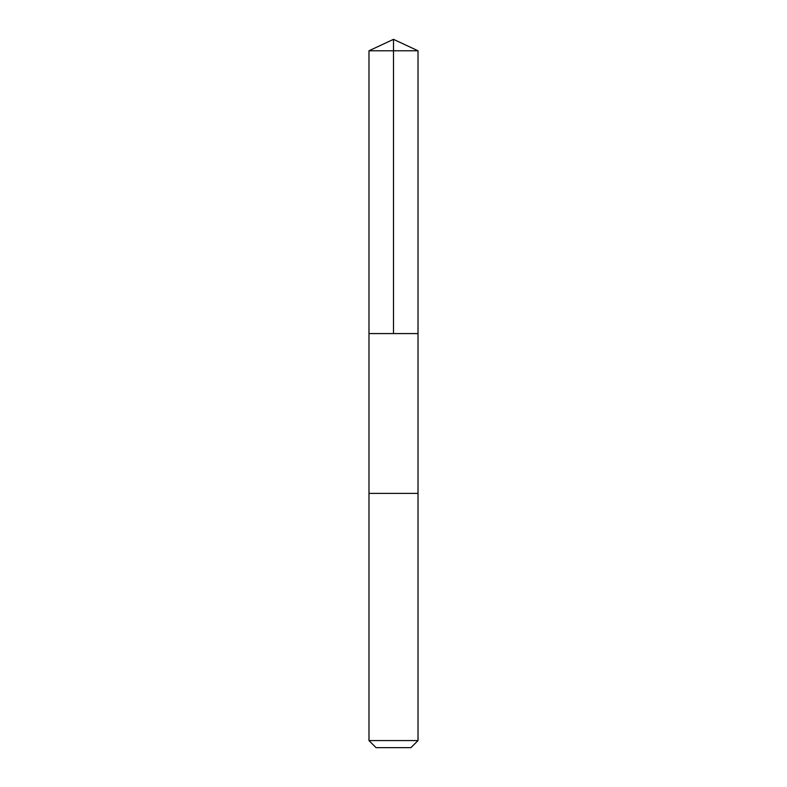 <?xml version="1.0" encoding="UTF-8"?>
<svg xmlns="http://www.w3.org/2000/svg" width="787" height="787" viewBox="0 0 787 787"><rect width="100%" height="100%" fill="white"/><g stroke="black" fill="none" stroke-linecap="round" stroke-linejoin="round"><path stroke-width="0.59" stroke-dasharray="3.94 2.95" d="M418.015 333.57L368.985 333.57L418.015 333.57M368.985 50.781L418.015 50.781M368.985 493.39L418.015 493.39L368.985 493.39M368.985 740.577L418.015 740.577M376.058 747.65L410.942 747.65"/><path stroke-width="1.18" d="M382.846 333.57L418.015 333.57L418.015 50.781L368.985 50.781L368.985 333.57L418.015 333.57L418.015 493.39L368.985 493.39L368.985 333.57L382.846 333.57M418.015 493.39L368.985 493.39L368.985 740.577L418.015 740.577L418.015 493.39M418.015 740.577L410.942 747.65L376.058 747.65L368.985 740.577M393.5 333.57L393.5 39.35L368.985 50.781M393.5 39.35L418.015 50.781"/></g></svg>
